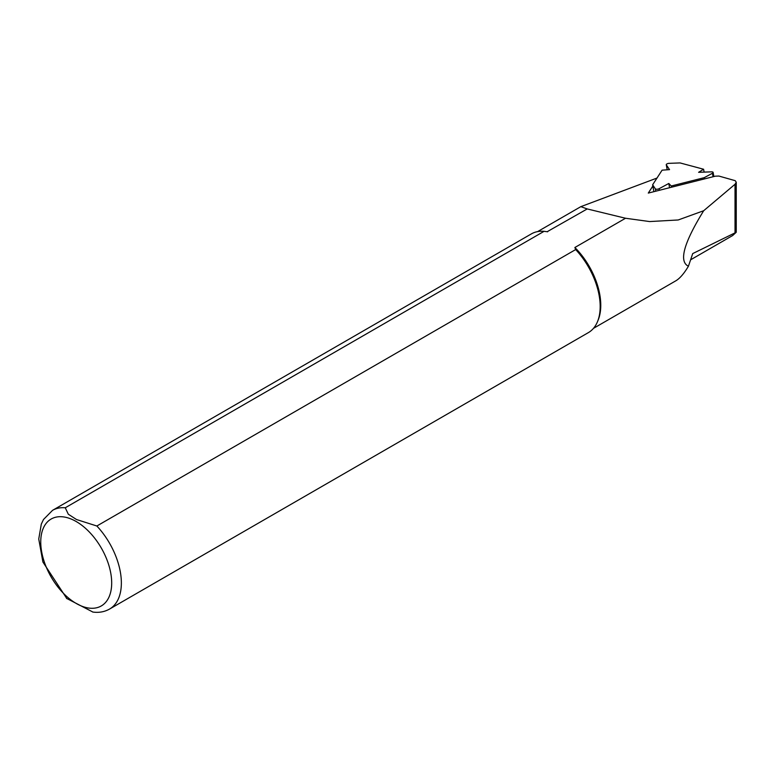 <?xml version="1.0" encoding="UTF-8"?>
<svg xmlns="http://www.w3.org/2000/svg" width="775" height="775" viewBox="0 0 775 775"><rect width="100%" height="100%" fill="white"/><g stroke="black" fill="none" stroke-linecap="round" stroke-linejoin="round"><path stroke-width="1.16" d="M593.466 328.358L675.81 280.821C679.82 278.457 684.025 273.594 688.433 266.222C678.648 261.582 683.724 243.088 703.681 210.732L735.029 184.266L736.25 182.241L735.233 180.682L718.871 176.051L715.306 176.177L648.288 193.082L652.85 186.039M547.034 231.696A55.858 32.25 60 0 1 547.169 231.715A55.858 32.25 60 0 1 547.654 231.783L544.069 231.328L65.265 507.77L68.307 514.222L76.492 519.521L96.856 526.002L575.67 249.569L574.876 247.496L625.541 218.25L649.634 221.563L678.202 219.974L703.681 210.732M574.876 247.496A55.858 32.25 60 0 1 598.164 320.036L597.525 321.606A57.001 32.908 60 0 1 588.37 332.62L109.556 609.063A57.001 32.908 60 0 0 96.856 526.002M656.997 178.047L580.824 206.663L587.227 208.94L547.169 231.715M625.541 218.25L587.227 208.94M575.67 249.569A57.001 32.908 60 0 1 597.525 321.606M65.265 507.77A57.001 32.908 60 0 0 52.555 510.337L531.369 233.895A57.001 32.908 60 0 1 544.069 231.328M66.524 598.348L92.922 612.066M690.602 259.819L732.695 235.513L736.25 232.258L692.714 253.59L688.433 266.222M669.561 187.715L668.796 183.472L671.237 186L704.223 177.678L712.419 173.251A2.306 0.901 169.7 0 0 713.116 172.418A2.306 0.901 169.7 0 0 711.479 171.847L698.604 172.312L703.593 169.241L680.072 162.934L669.164 163.331A2.306 0.901 -10.3 0 0 666.268 164.717A2.306 0.901 -10.3 0 0 666.326 164.862L669.532 169.628L662.092 170.171L652.627 184.799L655.34 188.838A2.306 0.901 -10.3 0 0 659.118 188.703L659.409 190.282M668.796 183.472L659.118 188.703M703.593 169.241L704.117 172.108M653.877 191.677L652.627 184.799M671.237 186L671.46 187.24M704.446 178.918L704.223 177.678M76.221 521.536A50.162 28.956 60 0 1 106.94 600.702A50.162 28.956 60 0 1 45.502 565.237A50.162 28.956 60 0 1 76.221 521.536M735.029 184.266L735.029 232.597M666.326 164.862L667.227 169.803M712.419 173.251L713.058 176.748M655.34 188.838L655.766 191.202M537.608 231.609L580.795 206.683M52.555 510.337L43.497 519.502L41.307 524.103L38.75 539.012L42.906 562.03L66.883 598.668M92.671 612.027C98.832 612.909 104.46 611.921 109.556 609.063M736.25 182.241L736.25 232.258M666.268 164.717L667.188 169.803M713.116 172.418L713.862 176.545"/></g></svg>
